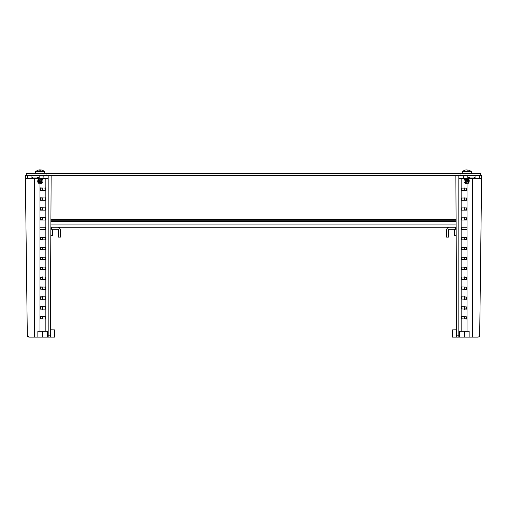<?xml version="1.0" encoding="UTF-8"?>
<svg xmlns="http://www.w3.org/2000/svg" width="507" height="507" viewBox="0 0 507 507"><rect width="100%" height="100%" fill="white"/><g stroke="black" fill="none" stroke-linecap="round" stroke-linejoin="round"><path stroke-width="0.76" d="M454.671 235.647L454.564 229.208L454.671 235.647L456.167 235.647L456.661 329.803L452.523 329.861L456.661 329.803M50.339 329.803L54.477 329.861L54.477 337.136L29.279 337.136A1.977 1.977 0 0 1 27.302 335.178L25.35 175.561L25.426 178.515L27.898 178.515L27.898 175.542L46.061 175.542L46.061 173.565L26.263 173.565L26.263 175.542L27.67 175.542L25.375 175.561L31.066 175.542L31.136 178.515L37.512 178.515L37.512 177.025L38.386 177.025L38.405 178.515L43.038 178.515L42.968 175.542L39.8 175.542L39.806 178.515M42.265 257.195A0.494 0.349 90 0 0 42.233 257.322L42.246 259.571A0.494 0.349 -90 0 0 42.265 259.641M42.284 267.056L42.296 269.61M42.334 276.873L42.22 279.211L40.306 279.211L40.459 276.999L45.377 276.999L45.377 279.446L40.306 279.211M40.306 287.133L42.22 287.133L42.22 289.11L40.306 289.11L40.459 286.899L45.541 287.133L45.377 289.351L40.306 289.11M42.436 296.576L42.455 299.479M42.487 306.456L42.506 309.403M42.537 316.343L42.214 318.821L40.306 318.821L40.459 316.602L45.377 316.602L45.377 319.055L40.306 318.821M43.038 178.515L43.196 175.542L51.144 175.58L50.301 337.136M40.306 308.915L40.459 306.703L45.377 306.703L45.377 309.15L40.459 309.15L42.22 308.915M40.306 299.016L40.459 296.798L45.377 296.798L45.377 299.25L40.459 299.25L42.22 299.016M40.306 269.312L40.459 267.094L45.377 267.094L45.377 269.547L40.459 269.547L42.22 269.312M40.306 259.407L40.459 257.195L45.377 257.195L45.377 259.641L40.459 259.641L42.22 259.407M42.265 247.289A0.494 0.349 -90 0 0 42.22 247.53L42.22 249.507A0.494 0.349 -90 0 0 42.265 249.742M42.265 237.39A0.494 0.349 -90 0 0 42.22 237.625L42.22 239.608A0.494 0.349 -90 0 0 42.265 239.843M42.265 229.937A0.494 0.349 -90 0 1 42.22 229.703L42.22 229.208M42.265 217.585A0.494 0.349 -90 0 0 42.22 217.82L42.22 219.804A0.494 0.349 -90 0 0 42.265 220.038M42.265 207.686A0.494 0.349 -90 0 0 42.22 207.921L42.22 209.904A0.494 0.349 -90 0 0 42.265 210.139M42.265 197.787A0.494 0.349 -90 0 0 42.22 198.022L42.22 199.999A0.494 0.349 -90 0 0 42.265 200.233M42.265 187.882A0.494 0.349 -90 0 0 42.22 188.116L42.22 190.1A0.494 0.349 -90 0 0 42.265 190.334M48.171 175.561L48.178 335.178L50.307 335.178M43.228 178.515L48.178 178.515M32.53 178.515L32.511 177.025L38.386 177.025M27.898 178.515L31.136 178.515M39.99 229.208L39.99 331.198L37.86 331.198L37.86 337.136M39.99 331.198L47.373 331.198L47.373 337.136M48.178 337.136L48.178 335.178M40.471 190.334L40.459 187.882L45.541 188.116L45.377 190.334L40.471 190.334M40.471 200.233L40.459 197.787L45.541 198.022L45.377 200.233L40.471 200.233M40.471 210.139L40.459 207.686L45.541 207.921L45.377 210.139L40.471 210.139M40.471 220.038L40.459 217.585L45.541 217.82L45.377 220.038L40.471 220.038M45.377 229.937L45.541 229.208L45.377 229.937L40.459 229.937L40.306 229.208M40.471 239.843L40.459 237.39L45.541 237.625L45.377 239.843L40.471 239.843M40.471 249.742L40.471 247.289L45.541 247.53L45.377 249.742L40.471 249.742M37.512 178.515L38.405 178.515M25.35 175.561L27.302 335.178L29.279 337.136L34.394 337.136L34.394 178.515M45.377 319.055L45.377 316.602M45.377 309.15L45.377 306.703M45.377 299.25L45.377 296.798M45.377 289.351L45.377 286.899M45.377 279.446L45.377 276.999M45.377 269.547L45.377 267.094M45.377 259.641L45.377 257.195M45.377 190.334L45.377 187.882M45.377 200.233L45.377 197.787M45.377 210.139L45.377 207.686M45.377 220.038L45.377 217.585M45.377 239.843L45.377 237.39M45.377 249.742L45.377 247.289M465.344 175.542L475.934 175.542L475.864 178.515L479.102 178.515L479.102 175.542L475.934 175.58L481.65 175.561L479.698 335.178A1.977 1.977 0 0 1 477.721 337.136L458.829 337.136L458.829 175.561L463.804 175.542L458.829 175.561M452.523 337.136L452.523 329.861L452.523 337.136L457.162 337.136L456.699 337.136L455.856 175.58L456.085 219.309L50.915 219.309M458.829 178.515L463.962 178.515L464.032 175.542L46.061 175.542M481.65 175.561L481.574 178.515L479.102 178.515M456.699 337.136L458.829 337.136M461.459 318.821L461.624 316.602L466.694 316.837L466.541 319.055L461.459 318.821M461.459 308.915L461.624 306.703L466.694 306.938L466.541 309.15L461.459 308.915M461.459 299.016L461.624 296.798L466.694 297.032L466.541 299.25L461.459 299.016M461.459 289.11L461.624 286.899L466.694 287.133L466.529 289.351L461.459 289.11M461.459 279.211L461.624 276.999L466.694 277.234L466.541 279.446L461.459 279.211M461.459 269.312L461.624 267.094L466.694 267.328L466.541 269.547L461.459 269.312M464.735 259.641A0.494 0.349 90 0 0 464.754 259.571L464.767 257.322A0.494 0.349 90 0 0 464.735 257.195A0.494 0.349 -90 0 1 464.767 257.322L464.754 259.571A0.494 0.349 90 0 1 464.735 259.641M461.459 259.407L461.624 257.195L466.694 257.429L466.541 259.641L461.459 259.407M464.735 249.742A0.494 0.349 90 0 0 464.78 249.507L464.78 247.53L464.78 249.507A0.494 0.349 90 0 1 464.735 249.742M464.78 247.53A0.494 0.349 90 0 0 464.735 247.289A0.494 0.349 90 0 1 464.78 247.53L466.694 247.53L466.541 249.742L461.624 249.742L461.459 247.53L466.694 247.53M464.735 239.843A0.494 0.349 90 0 0 464.78 239.608L464.78 237.625L464.78 239.608A0.494 0.349 90 0 1 464.735 239.843M464.78 237.625A0.494 0.349 90 0 0 464.735 237.39A0.494 0.349 90 0 1 464.78 237.625L466.694 237.625L466.541 239.843L461.624 239.843L461.459 237.625L466.694 237.625M464.735 229.937A0.494 0.349 90 0 0 464.78 229.703L464.78 229.208M464.735 220.038A0.494 0.349 90 0 0 464.78 219.804L464.78 217.82L464.78 219.804A0.494 0.349 90 0 1 464.735 220.038M464.78 217.82A0.494 0.349 90 0 0 464.735 217.585A0.494 0.349 90 0 1 464.78 217.82L466.694 217.82L466.541 220.038L461.624 220.038L461.459 217.82L466.694 217.82M464.735 210.139A0.494 0.349 90 0 0 464.78 209.904L464.78 207.921L464.78 209.904A0.494 0.349 90 0 1 464.735 210.139M464.78 207.921A0.494 0.349 90 0 0 464.735 207.686A0.494 0.349 90 0 1 464.78 207.921L466.694 207.921L466.541 210.139L461.624 210.139L461.459 207.921L466.694 207.921M464.735 200.233A0.494 0.349 90 0 0 464.78 199.999L464.78 198.022L464.78 199.999A0.494 0.349 90 0 1 464.735 200.233M464.78 198.022A0.494 0.349 90 0 0 464.735 197.787A0.494 0.349 90 0 1 464.78 198.022L466.694 198.022L466.541 200.233L461.624 200.233L461.459 198.022L466.694 198.022M464.735 190.334A0.494 0.349 90 0 0 464.78 190.1L464.78 188.116L464.78 190.1A0.494 0.349 90 0 1 464.735 190.334M464.78 188.116A0.494 0.349 90 0 0 464.735 187.882A0.494 0.349 90 0 1 464.78 188.116L466.694 188.116L466.541 190.334L461.624 190.334L461.459 188.116L466.694 188.116M464.786 318.821L464.463 316.343L464.786 318.821L466.694 318.821M464.494 309.403L464.513 306.456L464.494 309.403M464.545 299.479L464.564 296.576L464.545 299.479M464.78 289.11L464.78 287.133L464.78 289.11L466.694 289.11M464.78 279.211L464.666 276.873L464.78 279.211L466.694 279.211M464.704 269.61L464.716 267.056L464.704 269.61M464.032 175.542L467.201 175.542L467.194 178.515L468.595 178.515L468.614 177.025L474.489 177.025L474.47 178.515L475.864 178.515M463.962 178.515L467.194 178.515M468.614 177.025L469.488 177.025L469.488 178.515L474.47 178.515M461.148 178.515L461.148 331.198L459.627 331.198L459.627 337.136M461.148 331.198L469.14 331.198L469.14 337.136M466.694 229.208L466.541 229.937L461.624 229.937L461.459 229.208M468.595 178.515L469.488 178.515M464.577 170.219L466.123 169.864L464.577 170.219L466.123 169.864L469.171 170.219L466.091 169.87M40.909 169.87L42.423 170.219L40.877 169.864L39.685 170.219L40.668 169.864L42.423 170.219L40.877 169.864M37.829 170.219L39.337 169.87L37.829 170.219M39.578 169.864L39.685 170.219L39.337 169.87M40.123 171.531L35.629 171.531L37.822 170.206L35.471 171.898L44.774 171.898L44.616 171.531L40.123 171.531M38.538 183.154L41.707 183.464L41.707 182.514L40.123 182.837C38.57 182.995 38.196 183.154 39.001 183.319M41.707 181.278L41.707 182.038L40.123 182.362C38.57 182.52 38.196 182.678 39.001 182.843M38.703 181.969L37.74 181.576L42.48 181.056L38.595 181.817L38.538 182.634M41.707 179.985L41.707 180.745L37.74 181.576M38.703 180.682L37.733 180.289L42.48 179.763L38.595 180.53L38.538 181.348M41.707 178.698L41.707 179.459L38.538 180.105L38.595 179.244L41.707 178.654M38.589 180.162L39.495 180.346M40.015 178.515L37.74 179.003L42.322 178.515M38.703 183.255L37.74 182.862L42.48 182.343L41.656 182.089M42.48 181.056L41.656 180.803M42.48 179.763L41.656 179.516M38.703 179.396L37.74 179.003M38.703 178.103L37.765 177.837L38.393 177.608M39.685 170.219L40.56 170.219M471.371 171.531L462.384 171.531L464.577 170.206L462.226 171.898L471.529 171.898L469.178 170.206L471.371 171.531M465.35 182.463L464.488 182.222L469.235 181.696L465.293 182.514L465.293 183.464L468.462 183.204M467.505 180.346L468.462 180.581L468.462 181.392L465.344 181.981L466.25 182.273M468.462 180.581L465.344 181.176L465.293 182.038M468.462 179.345L468.462 180.105L464.494 180.936L469.235 180.41L468.411 180.162M465.458 180.036L464.494 179.643L469.235 179.123L465.344 179.89L465.293 180.707M468.462 178.515L467.999 178.977L464.494 179.643M465.654 178.515L465.293 179.421M469.235 182.983L467.999 183.319L467.999 182.843L469.235 182.983L468.31 182.59M468.462 181.918L468.462 182.678L467.999 182.843M469.235 181.696L468.31 181.303M465.458 181.322L464.494 180.936M469.235 179.123L468.31 178.73M468.601 177.932L469.267 177.716L468.31 177.444M468.626 183.078L467.999 183.319M466.332 169.864L467.315 170.219M45.56 227.231L45.56 229.208L39.958 229.208L39.958 227.231L45.852 227.231M50.877 227.231L57.449 227.231A2.972 2.972 0 0 1 60.422 230.197L60.422 237.13L58.438 237.13L58.438 230.197A0.989 0.989 0 0 0 57.449 229.208L51.511 229.208L51.511 227.231M50.865 229.208L51.511 229.208M42.632 229.937A0.989 0.989 0 0 1 43.589 229.208M52.329 235.647L52.436 229.208L52.329 235.647L50.833 235.647M455.489 227.231L455.489 229.208L449.551 229.208A0.989 0.989 0 0 0 448.562 230.197L448.562 237.13L446.578 237.13L446.578 230.197A2.972 2.972 0 0 1 449.551 227.231L456.129 227.231M461.148 227.231L467.042 227.231L467.042 229.208L461.44 229.208L461.44 227.231M455.489 229.208L456.135 229.208M463.411 229.208A0.989 0.989 0 0 1 464.368 229.937M53.489 227.231L453.512 227.231M456.091 220.792L50.909 220.792M46.061 173.565L460.939 173.565L460.939 175.542M475.934 175.542L479.102 175.542M479.292 178.515L479.33 175.542L480.737 175.542L480.737 173.565L460.939 173.565M40.306 316.837L42.214 316.837M40.306 306.938L42.22 306.938M40.306 297.032L42.22 297.032M40.306 277.234L42.22 277.234M40.306 267.328L42.22 267.328M40.306 257.429L42.22 257.429M27.708 178.515L27.67 175.542M39.99 183.464L39.99 227.231M45.852 331.198L45.852 178.515M40.306 247.53L42.22 247.53M42.22 249.507L40.306 249.507M40.306 237.625L42.22 237.625M42.22 239.608L40.306 239.608M42.22 229.703L40.306 229.703M40.306 217.82L42.22 217.82M42.22 219.804L40.306 219.804M40.306 207.921L42.22 207.921M42.22 209.904L40.306 209.904M40.306 198.022L42.22 198.022M42.22 199.999L40.306 199.999M40.306 188.116L42.22 188.116M42.22 190.1L40.306 190.1M456.693 335.178L458.829 335.178M463.772 178.515L463.804 175.542M467.01 331.198L467.01 229.208M467.01 227.231L467.01 183.464M472.606 178.515L472.606 337.136M466.694 249.507L464.78 249.507M466.694 239.608L464.78 239.608M466.694 229.703L464.78 229.703M466.694 219.804L464.78 219.804M466.694 209.904L464.78 209.904M466.694 199.999L464.78 199.999M466.694 190.1L464.78 190.1M466.694 259.407L464.78 259.407M464.78 257.429L466.694 257.429M466.694 269.312L464.78 269.312M464.78 267.328L466.694 267.328M464.78 277.234L466.694 277.234M464.78 287.133L466.694 287.133M466.694 299.016L464.78 299.016M464.78 297.032L466.694 297.032M466.694 308.915L464.78 308.915M464.78 306.938L466.694 306.938M464.786 316.837L466.694 316.837M44.28 173.565L44.774 173.071L44.774 171.898L44.774 173.071L35.471 173.071L35.965 173.565M471.035 173.565L471.529 173.071L471.529 171.898L471.529 173.071L462.226 173.071L462.226 171.898M456.116 224.95L50.884 224.95M50.903 221.584L456.097 221.584M42.702 331.198L42.702 337.136M464.298 331.198L464.298 337.136M44.616 171.531L42.423 170.206L44.616 171.531M38.69 177.444L37.74 177.716M41.555 179.377L42.506 179.643M38.69 180.017L37.74 180.289M41.555 180.663L42.506 180.936M41.555 181.95L42.506 182.222M38.69 182.59L37.74 182.862M42.48 182.343L41.542 182.609M42.48 178.477L41.542 178.749M35.471 173.071L35.471 171.898M468.31 180.017L469.26 180.289M465.445 181.95L464.494 182.222M464.52 182.343L465.458 182.609M469.235 180.41L468.297 180.682M464.52 178.477L465.458 178.749M469.235 177.837L468.297 178.103M462.226 173.071L462.72 173.565"/></g></svg>
